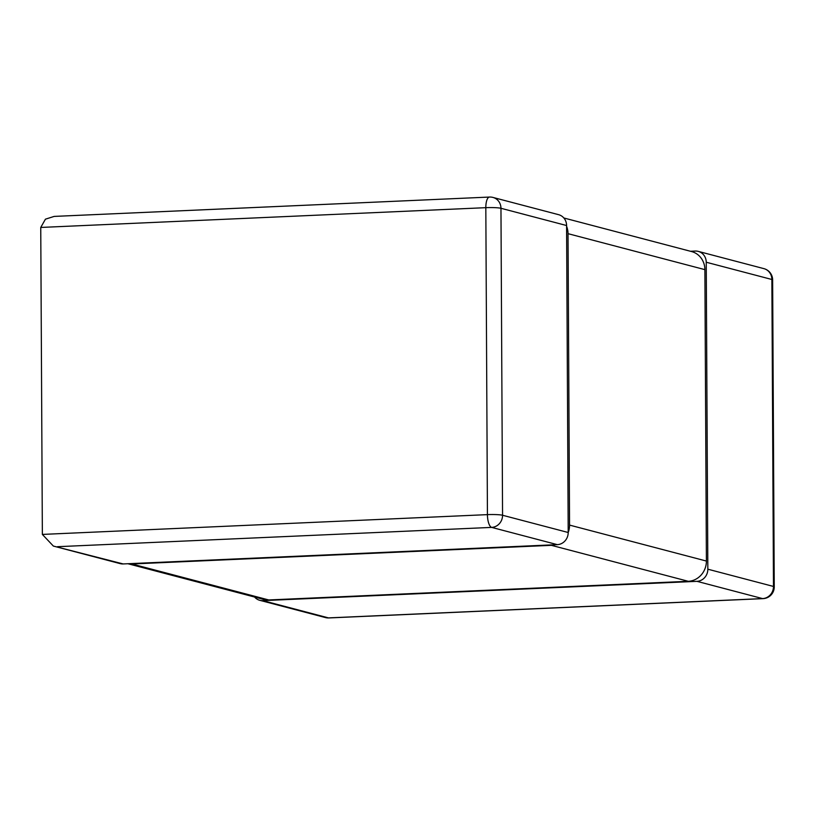 <?xml version="1.0" encoding="UTF-8"?>
<svg xmlns="http://www.w3.org/2000/svg" width="815" height="815" viewBox="0 0 815 815"><rect width="100%" height="100%" fill="white"/><g stroke="black" fill="none" stroke-linecap="round" stroke-linejoin="round"><path stroke-width="1.22" d="M492.994 197.434L558.621 214.681A11.716 10.89 104.7 0 1 566.588 225.531L568.198 532.501A11.716 10.89 104.7 0 1 557.317 544.644L491.679 527.397A11.716 10.89 -75.3 0 0 502.56 515.253L500.96 208.283A11.716 10.89 -75.3 0 0 492.994 197.434A11.716 11.716 0 0 0 489.489 197.057L54.167 216.413L45.436 219.174L40.75 227.446L42.36 534.416L53.352 546.06L123.187 563.939A11.716 10.89 104.7 0 1 120.141 563.613L53.352 546.06M557.317 544.644L123.187 563.939M489.489 197.057A11.716 4.157 87.5 0 0 485.822 207.672A11.716 1.202 -0.3 0 1 500.96 208.283L566.588 225.531M568.198 532.501L502.56 515.253A11.716 1.202 179.7 0 0 487.431 514.632A11.716 4.157 87.5 0 0 491.679 527.397L57.549 546.692M696.957 581.34L262.827 600.635L328.465 617.892A11.716 10.89 104.7 0 1 325.43 617.566A11.716 11.716 0 0 0 328.924 617.943A11.716 4.157 -92.5 0 1 328.465 617.892L762.596 598.597A11.716 4.157 87.5 0 0 763.054 598.638A11.716 11.716 0 0 0 774.25 586.871A11.716 1.202 179.7 0 0 773.476 586.454A11.716 10.89 104.7 0 1 762.596 598.597L696.957 581.34A11.716 10.89 -75.3 0 0 707.838 569.196L706.238 262.236A11.716 10.89 -75.3 0 0 698.272 251.387A11.716 10.89 -75.3 0 0 695.226 251.061L690.519 251.275M254.565 597.018A11.716 10.89 -75.3 0 0 259.791 600.319A11.716 10.89 -75.3 0 0 262.827 600.635M763.9 268.634A11.716 10.89 104.7 0 1 771.866 279.484A11.716 1.202 -0.3 0 1 772.64 279.902A11.716 11.716 0 0 0 763.9 268.634L698.272 251.387M128.067 563.725A19.529 18.144 -75.3 0 0 131.877 563.98L268.736 599.952A19.529 18.144 104.7 0 1 263.663 599.412L127.904 563.725M563.848 217.982L691.599 251.56A19.529 18.144 104.7 0 1 704.883 269.633L706.401 561.056A19.529 18.144 104.7 0 1 688.268 581.299L268.736 599.952M688.268 581.299L551.409 545.337L131.877 563.98M568.198 532.602A19.529 18.144 -75.3 0 0 569.553 525.094L568.024 233.671A19.529 18.144 -75.3 0 0 566.588 226.285M551.409 545.337A19.529 18.144 -75.3 0 0 555.219 544.736M40.75 227.446L485.822 207.672L487.431 514.632L42.36 534.416M706.238 262.236L771.866 279.484L773.476 586.454L707.838 569.196M568.024 233.671L704.883 269.633M706.401 561.056L569.553 525.094M328.924 617.943L763.054 598.638M259.791 600.319L325.43 617.566M774.25 586.871L772.64 279.902"/></g></svg>
